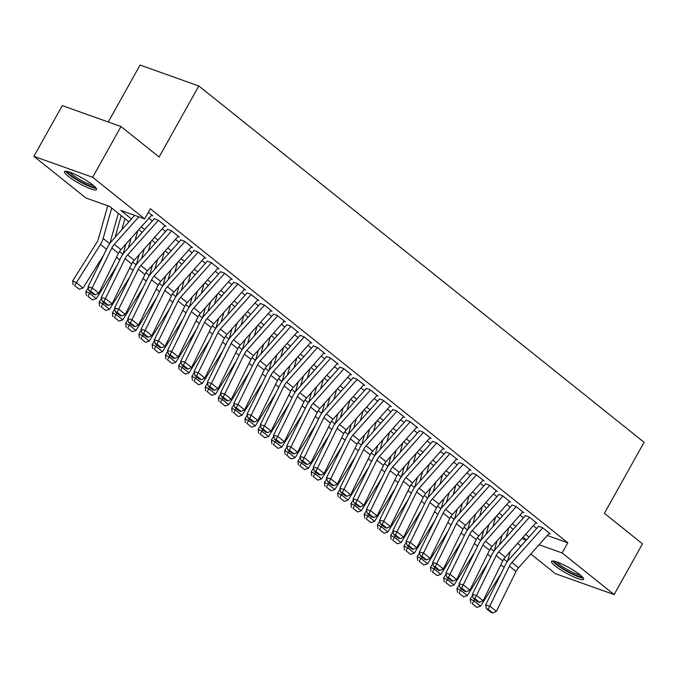 <?xml version="1.0" encoding="UTF-8"?>
<svg xmlns="http://www.w3.org/2000/svg" width="678" height="678" viewBox="0 0 678 678"><rect width="100%" height="100%" fill="white"/><g stroke="black" fill="none" stroke-linecap="round" stroke-linejoin="round"><path stroke-width="1.02" d="M92.886 185.018A18.399 3.093 29.2 0 1 96.564 189.586A18.399 3.093 29.2 0 1 85.284 186.552A18.399 3.093 29.2 0 1 68.114 176.204A18.399 3.093 29.2 0 1 64.444 171.636A18.399 3.093 29.2 0 1 75.724 174.67A18.399 3.093 29.2 0 1 92.886 185.018M579.919 574.741A18.399 3.093 29.2 0 1 583.597 579.309A18.399 3.093 29.2 0 1 572.317 576.275A18.399 3.093 29.2 0 1 555.146 565.927A18.399 3.093 29.2 0 1 551.468 561.359A18.399 3.093 29.2 0 1 562.748 564.393A18.399 3.093 29.2 0 1 579.919 574.741M108.251 121.989L140.066 65.063L198.815 85.979L644.1 442.293L604.395 513.339L642.498 543.832L614.132 594.572L555.384 573.664L530.806 553.994M520.967 546.121L517.551 543.383M128.896 221.808L109.734 206.468L85.92 197.993L33.9 156.364L92.649 177.28L144.66 218.901L120.845 210.426L131.464 218.918M92.649 177.28L121.006 126.532L62.257 105.624L33.9 156.364M151.491 215.35L152.736 215.79L148.363 212.29M164.746 225.952L165.991 226.393L158.042 220.036L154.067 218.621M178 236.554L179.246 237.003L171.297 230.639L167.322 229.223M191.255 247.165L192.501 247.606L184.543 241.241L180.577 239.826M204.502 257.767L205.748 258.208L197.798 251.843L193.832 250.436M217.757 268.369L219.002 268.81L211.053 262.454L207.078 261.038M231.012 278.972L232.257 279.421L224.299 273.056L220.333 271.641M244.258 289.582L245.504 290.023L237.554 283.658L233.588 282.251M257.513 300.185L258.759 300.625L250.809 294.269L246.843 292.854M270.768 310.787L272.014 311.236L264.064 304.871L260.089 303.456M284.023 321.397L285.269 321.838L277.31 315.473L273.344 314.058M297.269 332L298.515 332.44L290.565 326.076L286.599 324.669M310.524 342.602L311.77 343.051L303.82 336.686L299.846 335.271M323.779 353.213L325.025 353.653L317.075 347.289L313.1 345.873M337.034 363.815L338.271 364.256L330.322 357.891L326.355 356.484M350.28 374.417L351.526 374.858L343.577 368.501L339.61 367.086M363.535 385.019L364.781 385.468L356.831 379.104L352.857 377.688M376.79 395.63L378.036 396.071L370.078 389.706L366.112 388.299M390.036 406.232L391.282 406.673L383.333 400.317L379.366 398.901M403.291 416.834L404.537 417.284L396.588 410.919L392.613 409.504M416.546 427.445L417.792 427.886L409.843 421.521L405.868 420.106M429.801 438.047L431.047 438.488L423.089 432.123L419.123 430.716M443.048 448.65L444.293 449.09L436.344 442.734L432.378 441.319M456.302 459.252L457.548 459.701L449.599 453.336L445.624 451.921M469.557 469.862L470.803 470.303L462.845 463.938L458.879 462.532M482.804 480.465L484.05 480.905L476.1 474.549L472.134 473.134M496.059 491.067L497.305 491.516L489.355 485.151L485.389 483.736M509.314 501.678L510.559 502.118L502.61 495.754L498.635 494.338M522.569 512.28L523.814 512.721L515.856 506.356L511.89 504.949M535.815 522.882L537.061 523.331L529.111 516.967L525.145 515.551M547.282 535.501L567.791 542.798L150.338 208.756L144.66 218.901M148.94 218.214L152.355 220.952M162.195 228.817L165.61 231.554M175.441 239.427L178.865 242.165M188.696 250.029L192.111 252.767M201.951 260.632L205.366 263.369M215.197 271.242L218.621 273.971M228.452 281.845L231.876 284.582M241.707 292.447L245.122 295.184M254.962 303.049L258.377 305.786M268.208 313.66L271.632 316.397M281.463 324.262L284.887 326.999M294.718 334.864L298.134 337.602M307.973 345.475L311.388 348.212M321.219 356.077L324.643 358.815M334.474 366.679L337.89 369.417M347.729 377.29L351.145 380.019M360.976 387.892L364.4 390.63M374.231 398.495L377.654 401.232M387.485 409.097L390.901 411.834M400.74 419.707L404.156 422.445M413.987 430.31L417.411 433.047M427.242 440.912L430.657 443.649M440.497 451.523L443.912 454.252M453.743 462.125L457.167 464.862M466.998 472.727L470.422 475.464M480.253 483.329L483.668 486.067M493.508 493.94L496.923 496.677M506.754 504.542L510.178 507.28M520.009 515.144L523.433 517.882M533.264 525.755L536.679 528.493M549.07 533.493L550.316 533.933L542.366 527.569L538.391 526.153M121.006 126.532L159.11 157.025L198.815 85.979M567.791 542.798L562.121 552.951L614.132 594.572M539.044 544.739L562.121 552.951M141.295 226.791L144.719 229.528M154.55 237.393L157.974 240.131M167.805 247.995L171.22 250.733M181.06 258.606L184.475 261.344M194.306 269.208L197.73 271.946M207.561 279.811L210.977 282.548M220.816 290.421L224.232 293.15M234.063 301.024L237.486 303.761M247.317 311.626L250.741 314.363M260.572 322.236L263.988 324.965M273.827 332.839L277.243 335.576M287.074 343.441L290.498 346.178M300.329 354.043L303.752 356.781M313.583 364.654L316.999 367.391M326.83 375.256L330.254 377.993M340.085 385.858L343.509 388.596M353.34 396.469L356.755 399.198M366.595 407.071L370.01 409.809M379.841 417.673L383.265 420.411M393.096 428.276L396.52 431.013M406.351 438.886L409.766 441.624M419.606 449.489L423.021 452.226M432.852 460.091L436.276 462.828M446.107 470.702L449.522 473.43M459.362 481.304L462.777 484.041M472.608 491.906L476.032 494.643M485.863 502.517L489.287 505.246M499.118 513.119L502.534 515.856M512.373 523.721L515.788 526.459M525.62 534.323L529.043 537.061M526.475 539.942L523.052 537.213M513.221 529.34L509.805 526.603M499.966 518.738L496.55 516M486.719 508.127L483.295 505.398M473.464 497.525L470.04 494.787M460.209 486.923L456.794 484.185M446.955 476.32L443.539 473.583M433.708 465.71L430.284 462.972M420.453 455.108L417.029 452.37M407.198 444.505L403.783 441.768M393.952 433.895L390.528 431.166M380.697 423.292L377.273 420.555M367.442 412.69L364.027 409.953M354.187 402.088L350.772 399.35M340.941 391.477L337.517 388.74M327.686 380.875L324.262 378.138M314.431 370.273L311.016 367.535M301.176 359.662L297.761 356.933M287.93 349.06L284.506 346.322M274.675 338.458L271.259 335.72M261.42 327.847L258.004 325.118M248.173 317.245L244.75 314.507M234.919 306.642L231.495 303.905M221.664 296.04L218.248 293.303M208.409 285.43L204.993 282.692M195.162 274.827L191.738 272.09M181.907 264.225L178.483 261.488M168.653 253.614L165.237 250.885M155.406 243.012L151.982 240.275M142.151 232.41L138.727 229.673M521.814 538.603L526.255 540.188M549.358 533.162L518.543 567.757A11.797 8.187 -51.3 0 0 516.026 571.469L496.389 611.361L489.762 606.056L488.185 609.225L486.516 608.802L491.16 612.514L492.821 612.937L488.185 609.225M542.731 527.865L511.915 562.452A11.797 8.187 -51.3 0 0 509.398 566.164L489.762 606.056L485.601 605.013L505.237 565.121A17.687 12.289 128.7 0 1 509.009 559.553L538.612 526.323M485.601 605.013L486.516 608.802M492.821 612.937L496.389 611.361M502.152 535.196L499.44 544.807M472.574 595.343L470.21 599.098L473.964 600.869L474.854 599.471M506.152 537.273L508.856 527.662M507.466 561.46L510.237 551.587M472.219 603.717L476.854 607.429L472.219 603.717L473.964 600.869L480.592 606.174L501.11 573.512M480.592 606.174L476.854 607.429M470.71 603.005L470.21 599.098M582.122 576.681A15.925 2.678 29.2 0 1 571.859 573.512A15.925 2.678 29.2 0 1 557.723 564.893A15.925 2.678 29.2 0 1 554.485 561.231M556.655 561.876A14.746 2.475 -150.8 0 0 559.087 564.164A14.746 2.475 -150.8 0 0 580.444 575.164M552.74 560.96A18.281 3.068 -150.8 0 0 556.138 564.325A18.281 3.068 -150.8 0 0 583.266 578.02M95.09 186.959A15.925 2.678 29.2 0 1 94.513 187.094A15.925 2.678 29.2 0 1 79.055 180.729A15.925 2.678 29.2 0 1 67.453 171.509M69.622 172.153A14.746 2.475 -150.8 0 0 80.767 180.136A14.746 2.475 -150.8 0 0 93.411 185.441M65.707 171.237A18.281 3.068 -150.8 0 0 79.911 181.67A18.281 3.068 -150.8 0 0 96.234 188.298M536.103 522.56L505.288 557.146A11.797 8.187 -51.3 0 0 502.779 560.867L483.134 600.75L476.507 595.454L474.931 598.615L473.269 598.199L477.905 601.911L479.575 602.327L474.931 598.615M529.476 517.255L498.661 551.85A11.797 8.187 -51.3 0 0 496.152 555.562L476.507 595.454L472.346 594.411L491.982 554.519A17.687 12.289 128.7 0 1 495.754 548.943L525.357 515.721M472.346 594.411L473.269 598.199M479.575 602.327L483.134 600.75M522.857 511.958L492.033 546.544A11.797 8.187 -51.3 0 0 489.524 550.265L469.888 590.148L463.26 584.843L461.684 588.012L460.015 587.597L464.65 591.309L466.32 591.725L461.684 588.012M516.229 506.652L485.406 541.239A11.797 8.187 -51.3 0 0 482.897 544.959L463.26 584.843L459.091 583.8L478.736 543.917A17.687 12.289 128.7 0 1 482.499 538.34L512.102 505.118M459.091 583.8L460.015 587.597M466.32 591.725L469.888 590.148M509.602 501.356L478.787 535.942A11.797 8.187 -51.3 0 0 476.27 539.654L456.633 579.546L450.006 574.241L448.429 577.41L446.76 576.986L451.404 580.699L453.065 581.122L448.429 577.41M502.974 496.05L472.159 530.637A11.797 8.187 -51.3 0 0 469.642 534.357L450.006 574.241L445.844 573.198L465.481 533.315A17.687 12.289 128.7 0 1 469.252 527.738L498.847 494.516M445.844 573.198L446.76 576.986M453.065 581.122L456.633 579.546M496.347 490.745L465.532 525.331A11.797 8.187 -51.3 0 0 463.015 529.052L443.378 568.935L436.751 563.638L435.174 566.8L433.513 566.384L438.149 570.096L439.81 570.512L435.174 566.8M489.719 485.448L458.904 520.034A11.797 8.187 -51.3 0 0 456.396 523.747L436.751 563.638L432.589 562.596L452.226 522.704A17.687 12.289 128.7 0 1 455.997 517.128L485.601 483.906M432.589 562.596L433.513 566.384M439.81 570.512L443.378 568.935M488.897 524.586L486.194 534.196M459.32 584.733L456.964 588.496L460.718 590.267L461.599 588.86M492.898 526.67L495.601 517.06M494.211 550.858L496.991 540.985M458.964 593.106L463.599 596.818L458.964 593.106L460.718 590.267L467.345 595.572L487.855 562.91M467.345 595.572L463.599 596.818M457.464 592.403L456.964 588.496M475.642 513.983L472.939 523.594M446.065 574.13L443.709 577.885L447.463 579.665L448.344 578.258M479.643 516.068L482.355 506.458M480.956 540.247L483.736 530.382M445.709 582.504L450.353 586.216L445.709 582.504L447.463 579.665L454.09 584.961L474.6 552.307M454.09 584.961L450.353 586.216M444.209 581.792L443.709 577.885M462.388 503.381L459.684 512.992M432.818 563.528L430.454 567.283L434.208 569.054L435.09 567.655M466.396 505.457L469.1 495.855M467.701 529.645L470.481 519.772M432.454 571.901L437.098 575.614L432.454 571.901L434.208 569.054L440.836 574.359L461.354 541.697M440.836 574.359L437.098 575.614M430.954 571.19L430.454 567.283M449.141 492.77L446.438 502.381M419.563 552.917L417.207 556.68L420.962 558.452L421.843 557.045M453.141 494.855L455.845 485.245M454.455 519.043L457.235 509.17M419.207 561.291L423.843 565.003L419.207 561.291L420.962 558.452L427.581 563.757L448.099 531.094M427.581 563.757L423.843 565.003M417.707 560.587L417.207 556.68M483.092 480.143L452.277 514.729A11.797 8.187 -51.3 0 0 449.768 518.45L430.123 558.333L423.496 553.028L421.919 556.197L420.258 555.782L424.894 559.494L426.564 559.909L421.919 556.197M476.473 474.837L445.649 509.424A11.797 8.187 -51.3 0 0 443.141 513.144L423.496 553.028L419.335 551.985L438.98 512.102A17.687 12.289 128.7 0 1 442.742 506.525L472.346 473.303M419.335 551.985L420.258 555.782M426.564 559.909L430.123 558.333M435.886 482.168L433.183 491.779M406.308 542.315L403.952 546.07L407.707 547.849L408.588 546.443M439.886 484.253L442.59 474.642M441.2 508.432L443.98 498.567M405.953 550.689L410.588 554.401L405.953 550.689L407.707 547.849L414.334 553.146L434.844 520.492M414.334 553.146L410.588 554.401M404.452 549.977L403.952 546.07M469.846 469.54L439.022 504.127A11.797 8.187 -51.3 0 0 436.513 507.839L416.877 547.731L410.249 542.425L408.673 545.595L407.003 545.18L411.639 548.892L413.309 549.307L408.673 545.595M463.218 464.235L432.403 498.822A11.797 8.187 -51.3 0 0 429.886 502.542L410.249 542.425L406.08 541.383L425.725 501.5A17.687 12.289 128.7 0 1 429.488 495.923L459.091 462.701M406.08 541.383L407.003 545.18M413.309 549.307L416.877 547.731M422.631 471.566L419.928 481.177M393.054 531.713L390.697 535.467L394.452 537.247L395.333 535.84M426.64 473.651L429.344 464.04M427.945 497.83L430.725 487.965M392.698 540.086L397.342 543.798L392.698 540.086L394.452 537.247L401.079 542.544L421.589 509.881M401.079 542.544L397.342 543.798M391.198 539.374L390.697 535.467M456.591 458.93L425.776 493.516A11.797 8.187 -51.3 0 0 423.258 497.237L403.622 537.12L396.994 531.823L395.418 534.993L393.749 534.569L398.393 538.281L400.054 538.705L395.418 534.993M449.963 453.633L419.148 488.219A11.797 8.187 -51.3 0 0 416.631 491.931L396.994 531.823L392.833 530.781L412.47 490.889A17.687 12.289 128.7 0 1 416.241 485.312L445.836 452.09M392.833 530.781L393.749 534.569M400.054 538.705L403.622 537.12M409.385 460.964L406.673 470.566M379.807 521.111L377.443 524.865L381.197 526.636L382.078 525.23M413.385 463.04L416.089 453.429M414.699 487.228L417.47 477.354M379.451 529.484L384.087 533.196L379.451 529.484L381.197 526.636L387.824 531.942L408.342 499.279M387.824 531.942L384.087 533.196M377.943 528.772L377.443 524.865M443.336 448.328L412.521 482.914A11.797 8.187 -51.3 0 0 410.012 486.635L390.367 526.518L383.74 521.221L382.163 524.382L380.502 523.967L385.138 527.679L386.807 528.094L382.163 524.382M436.708 443.022L405.893 477.617A11.797 8.187 -51.3 0 0 403.385 481.329L383.74 521.221L379.578 520.17L399.215 480.287A17.687 12.289 128.7 0 1 402.986 474.71L432.589 441.488M379.578 520.17L380.502 523.967M386.807 528.094L390.367 526.518M396.13 450.353L393.426 459.964M366.552 510.5L364.196 514.255L367.951 516.034L368.832 514.627M400.13 452.438L402.834 442.827M401.444 476.626L404.224 466.752M366.196 518.873L370.832 522.585L366.196 518.873L367.951 516.034L374.57 521.34L395.088 488.677M374.57 521.34L370.832 522.585M364.696 518.162L364.196 514.255M430.089 437.725L399.266 472.312A11.797 8.187 -51.3 0 0 396.757 476.024L377.112 515.916L370.493 510.61L368.908 513.78L367.247 513.365L371.883 517.077L373.553 517.492L368.908 513.78M423.462 432.42L392.638 467.006A11.797 8.187 -51.3 0 0 390.13 470.727L370.493 510.61L366.323 509.568L385.968 469.685A17.687 12.289 128.7 0 1 389.731 464.108L419.335 430.886M366.323 509.568L367.247 513.365M373.553 517.492L377.112 515.916M382.875 439.751L380.172 449.361M353.297 499.898L350.941 503.652L354.696 505.432L355.577 504.025M386.875 441.836L389.587 432.225M388.189 466.015L390.969 456.15M352.941 508.271L357.577 511.983L352.941 508.271L354.696 505.432L361.323 510.729L381.833 478.075M361.323 510.729L357.577 511.983M351.441 507.559L350.941 503.652M416.834 427.115L386.011 461.71A11.797 8.187 -51.3 0 0 383.502 465.422L363.866 505.313L357.238 500.008L355.662 503.178L353.992 502.754L358.637 506.466L360.298 506.89L355.662 503.178M410.207 421.818L379.392 456.404A11.797 8.187 -51.3 0 0 376.875 460.125L357.238 500.008L353.077 498.966L372.714 459.074A17.687 12.289 128.7 0 1 376.485 453.506L406.08 420.275M353.077 498.966L353.992 502.754M360.298 506.89L363.866 505.313M369.62 429.149L366.917 438.759M340.051 489.296L337.686 493.05L341.441 494.821L342.322 493.423M373.629 431.225L376.332 421.614M374.934 455.413L377.714 445.539M339.686 497.669L344.331 501.381L339.686 497.669L341.441 494.821L348.068 500.127L368.586 467.464M348.068 500.127L344.331 501.381M338.186 496.957L337.686 493.05M403.579 416.512L372.764 451.099A11.797 8.187 -51.3 0 0 370.247 454.819L350.611 494.703L343.983 489.406L342.407 492.567L340.746 492.152L345.382 495.864L347.043 496.279L342.407 492.567M396.952 411.215L366.137 445.802A11.797 8.187 -51.3 0 0 363.628 449.514L343.983 489.406L339.822 488.363L359.459 448.472A17.687 12.289 128.7 0 1 363.23 442.895L392.833 409.673M339.822 488.363L340.746 492.152M347.043 496.279L350.611 494.703M356.374 418.538L353.67 428.149M326.796 478.685L324.431 482.448L328.186 484.219L329.076 482.812M360.374 420.623L363.077 411.012M361.688 444.81L364.459 434.937M326.44 487.058L331.076 490.77L326.44 487.058L328.186 484.219L334.813 489.524L355.331 456.862M334.813 489.524L331.076 490.77M324.94 486.355L324.431 482.448M390.325 405.91L359.51 440.497A11.797 8.187 -51.3 0 0 357.001 444.217L337.356 484.1L330.728 478.795L329.152 481.965L327.491 481.55L332.127 485.262L333.796 485.677L329.152 481.965M383.697 400.605L352.882 435.191A11.797 8.187 -51.3 0 0 350.373 438.912L330.728 478.795L326.567 477.753L346.212 437.869A17.687 12.289 128.7 0 1 349.975 432.293L379.578 399.071M326.567 477.753L327.491 481.55M333.796 485.677L337.356 484.1M343.119 407.936L340.415 417.546M313.541 468.083L311.185 471.837L314.939 473.617L315.821 472.21M347.119 410.021L349.823 400.41M348.433 434.2L351.212 424.335M313.185 476.456L317.821 480.168L313.185 476.456L314.939 473.617L321.567 478.914L342.076 446.26M321.567 478.914L317.821 480.168M311.685 475.744L311.185 471.837M377.078 395.308L346.255 429.894A11.797 8.187 -51.3 0 0 343.746 433.606L324.109 473.498L317.482 468.193L315.906 471.363L314.236 470.947L318.872 474.659L320.541 475.075L315.906 471.363M370.451 390.003L339.627 424.589A11.797 8.187 -51.3 0 0 337.119 428.31L317.482 468.193L313.312 467.15L332.957 427.267A17.687 12.289 128.7 0 1 336.72 421.691L366.323 388.469M313.312 467.15L314.236 470.947M320.541 475.075L324.109 473.498M329.864 397.333L327.16 406.944M300.286 457.481L297.93 461.235L301.685 463.006L302.566 461.608M333.864 399.41L336.576 389.808M335.178 423.597L337.958 413.724M299.93 465.854L304.575 469.566L299.93 465.854L301.685 463.006L308.312 468.312L328.822 435.649M308.312 468.312L304.575 469.566M298.43 465.142L297.93 461.235M363.823 384.697L333.008 419.284A11.797 8.187 -51.3 0 0 330.491 423.004L310.855 462.888L304.227 457.591L302.651 460.752L300.981 460.337L305.625 464.049L307.287 464.464L302.651 460.752M357.196 379.4L326.381 413.987A11.797 8.187 -51.3 0 0 323.864 417.699L304.227 457.591L300.066 456.548L319.702 416.656A17.687 12.289 128.7 0 1 323.474 411.08L353.069 377.858M300.066 456.548L300.981 460.337M307.287 464.464L310.855 462.888M316.609 386.731L313.906 396.333M287.04 446.87L284.675 450.633L288.43 452.404L289.311 450.997M320.618 388.808L323.321 379.197M321.923 412.995L324.703 403.122M286.684 455.243L291.32 458.955L286.684 455.243L288.43 452.404L295.057 457.709L315.575 425.047M295.057 457.709L291.32 458.955M285.175 454.54L284.675 450.633M350.568 374.095L319.753 408.681A11.797 8.187 -51.3 0 0 317.245 412.402L297.6 452.285L290.972 446.98L289.396 450.15L287.735 449.734L292.371 453.446L294.032 453.862L289.396 450.15M343.941 368.79L313.126 403.376A11.797 8.187 -51.3 0 0 310.617 407.097L290.972 446.98L286.811 445.938L306.448 406.054A17.687 12.289 128.7 0 1 310.219 400.478L339.822 367.256M286.811 445.938L287.735 449.734M294.032 453.862L297.6 452.285M303.363 376.121L300.659 385.731M273.785 436.268L271.429 440.022L275.183 441.802L276.065 440.395M307.363 378.205L310.066 368.595M308.676 402.393L311.456 392.52M273.429 444.641L278.065 448.353L273.429 444.641L275.183 441.802L281.802 447.107L302.32 414.444M281.802 447.107L278.065 448.353M271.929 443.929L271.429 440.022M337.313 363.493L306.498 398.079A11.797 8.187 -51.3 0 0 303.99 401.791L284.345 441.683L277.726 436.378L276.141 439.547L274.48 439.132L279.116 442.844L280.785 443.259L276.141 439.547M330.695 358.187L299.871 392.774A11.797 8.187 -51.3 0 0 297.362 396.494L277.726 436.378L273.556 435.335L293.201 395.452A17.687 12.289 128.7 0 1 296.964 389.875L326.567 356.653M273.556 435.335L274.48 439.132M280.785 443.259L284.345 441.683M290.108 365.518L287.404 375.129M260.53 425.665L258.174 429.42L261.928 431.2L262.81 429.793M294.108 367.603L296.811 357.992M295.422 391.782L298.201 381.917M260.174 434.039L264.81 437.751L260.174 434.039L261.928 431.2L268.556 436.496L289.065 403.842M268.556 436.496L264.81 437.751M258.674 433.327L258.174 429.42M324.067 352.882L293.243 387.477A11.797 8.187 -51.3 0 0 290.735 391.189L271.098 431.081L264.471 425.776L262.894 428.945L261.225 428.521L265.869 432.233L267.53 432.657L262.894 428.945M317.44 347.585L286.625 382.172A11.797 8.187 -51.3 0 0 284.107 385.884L264.471 425.776L260.31 424.733L279.946 384.841A17.687 12.289 128.7 0 1 283.709 379.273L313.312 346.043M260.31 424.733L261.225 428.521M267.53 432.657L271.098 431.081M276.853 354.916L274.149 364.527M247.284 415.063L244.919 418.818L248.673 420.589L249.555 419.19M280.861 356.992L283.565 347.382M282.167 381.18L284.946 371.307M246.919 423.436L251.563 427.148L246.919 423.436L248.673 420.589L255.301 425.894L275.819 393.232M255.301 425.894L251.563 427.148M245.419 422.725L244.919 418.818M310.812 342.28L279.997 376.866A11.797 8.187 -51.3 0 0 277.48 380.587L257.843 420.47L251.216 415.173L249.64 418.334L247.97 417.919L252.614 421.631L254.275 422.047L249.64 418.334M304.185 336.974L273.37 371.569A11.797 8.187 -51.3 0 0 270.853 375.281L251.216 415.173L247.055 414.131L266.691 374.239A17.687 12.289 128.7 0 1 270.463 368.663L300.066 335.441M247.055 414.131L247.97 417.919M254.275 422.047L257.843 420.47M263.606 344.305L260.894 353.916M234.029 404.452L231.664 408.215L235.419 409.987L236.308 408.58M267.607 346.39L270.31 336.78M268.92 370.578L271.692 360.704M233.673 412.826L238.309 416.538L233.673 412.826L235.419 409.987L242.046 415.292L262.564 382.629M242.046 415.292L238.309 416.538M232.164 412.122L231.664 408.215M297.557 331.678L266.742 366.264A11.797 8.187 -51.3 0 0 264.234 369.985L244.589 409.868L237.961 404.563L236.385 407.732L234.724 407.317L239.359 411.029L241.029 411.444L236.385 407.732M290.93 326.372L260.115 360.959A11.797 8.187 -51.3 0 0 257.606 364.679L237.961 404.563L233.8 403.52L253.436 363.637A17.687 12.289 128.7 0 1 257.208 358.06L286.811 324.838M233.8 403.52L234.724 407.317M241.029 411.444L244.589 409.868M250.351 333.703L247.648 343.314M220.774 393.85L218.418 397.605L222.172 399.384L223.054 397.978M254.352 335.788L257.055 326.177M255.665 359.967L258.445 350.102M220.418 402.224L225.054 405.936L220.418 402.224L222.172 399.384L228.8 404.681L249.309 372.027M228.8 404.681L225.054 405.936M218.918 401.512L218.418 397.605M284.311 321.075L253.487 355.662A11.797 8.187 -51.3 0 0 250.979 359.374L231.342 399.266L224.715 393.96L223.138 397.13L221.469 396.706L226.105 400.418L227.774 400.842L223.138 397.13M277.683 315.77L246.86 350.356A11.797 8.187 -51.3 0 0 244.351 354.077L224.715 393.96L220.545 392.918L240.19 353.035A17.687 12.289 128.7 0 1 243.953 347.458L273.556 314.236M220.545 392.918L221.469 396.706M227.774 400.842L231.342 399.266M237.097 323.101L234.393 332.712M207.519 383.248L205.163 387.002L208.917 388.774L209.799 387.375M241.097 325.177L243.809 315.575M242.41 349.365L245.19 339.492M207.163 391.621L211.807 395.333L207.163 391.621L208.917 388.774L215.545 394.079L236.054 361.416M215.545 394.079L211.807 395.333M205.663 390.909L205.163 387.002M271.056 310.465L240.241 345.051A11.797 8.187 -51.3 0 0 237.724 348.772L218.087 388.655L211.46 383.358L209.883 386.519L208.214 386.104L212.858 389.816L214.519 390.231L209.883 386.519M264.428 305.168L233.613 339.754A11.797 8.187 -51.3 0 0 231.096 343.466L211.46 383.358L207.298 382.316L226.935 342.424A17.687 12.289 128.7 0 1 230.706 336.847L260.301 303.625M207.298 382.316L208.214 386.104M214.519 390.231L218.087 388.655M223.842 312.49L221.138 322.101M194.272 372.637L191.908 376.4L195.662 378.171L196.544 376.765M227.85 314.575L230.554 304.964M229.156 338.763L231.935 328.889M193.908 381.011L198.552 384.723L193.908 381.011L195.662 378.171L202.29 383.477L222.808 350.814M202.29 383.477L198.552 384.723M192.408 380.307L191.908 376.4M257.801 299.862L226.986 334.449A11.797 8.187 -51.3 0 0 224.469 338.169L204.832 378.053L198.205 372.747L196.628 375.917L194.967 375.502L199.603 379.214L201.264 379.629L196.628 375.917M251.174 294.557L220.358 329.144A11.797 8.187 -51.3 0 0 217.85 332.864L198.205 372.747L194.044 371.705L213.68 331.822A17.687 12.289 128.7 0 1 217.452 326.245L247.055 293.023M194.044 371.705L194.967 375.502M201.264 379.629L204.832 378.053M210.595 301.888L207.892 311.499M181.018 362.035L178.661 365.789L182.416 367.569L183.297 366.162M214.595 303.973L217.299 294.362M215.909 328.152L218.689 318.287M180.662 370.408L185.297 374.12L180.662 370.408L182.416 367.569L189.035 372.866L209.553 340.212M189.035 372.866L185.297 374.12M179.162 369.696L178.661 365.789M244.546 289.26L213.731 323.847A11.797 8.187 -51.3 0 0 211.222 327.559L191.577 367.451L184.95 362.145L183.374 365.315L181.712 364.9L186.348 368.612L188.018 369.027L183.374 365.315M237.927 283.955L207.104 318.541A11.797 8.187 -51.3 0 0 204.595 322.262L184.95 362.145L180.789 361.103L200.434 321.219A17.687 12.289 128.7 0 1 204.197 315.643L233.8 282.421M180.789 361.103L181.712 364.9M188.018 369.027L191.577 367.451M197.34 291.286L194.637 300.896M167.763 351.433L165.407 355.187L169.161 356.967L170.042 355.56M201.341 293.371L204.044 283.76M202.654 317.55L205.434 307.685M167.407 359.806L172.043 363.518L167.407 359.806L169.161 356.967L175.788 362.264L196.298 329.601M175.788 362.264L172.043 363.518M165.907 359.094L165.407 355.187M231.3 278.65L200.476 313.236A11.797 8.187 -51.3 0 0 197.968 316.957L178.331 356.84L171.703 351.543L170.127 354.713L168.458 354.289L173.093 358.001L174.763 358.425L170.127 354.713M224.672 273.353L193.857 307.939A11.797 8.187 -51.3 0 0 191.34 311.651L171.703 351.543L167.534 350.501L187.179 310.609A17.687 12.289 128.7 0 1 190.942 305.032L220.545 271.81M167.534 350.501L168.458 354.289M174.763 358.425L178.331 356.84M184.085 280.684L181.382 290.286M154.508 340.831L152.152 344.585L155.906 346.356L156.787 344.949M188.094 282.76L190.798 273.149M189.399 306.948L192.179 297.074M154.152 349.204L158.796 352.916L154.152 349.204L155.906 346.356L162.534 351.662L183.043 318.999M162.534 351.662L158.796 352.916M152.652 348.492L152.152 344.585M218.045 268.047L187.23 302.634A11.797 8.187 -51.3 0 0 184.713 306.354L165.076 346.238L158.449 340.941L156.872 344.102L155.203 343.687L159.847 347.399L161.508 347.814L156.872 344.102M211.417 262.742L180.602 297.337A11.797 8.187 -51.3 0 0 178.085 301.049L158.449 340.941L154.287 339.89L173.924 300.007A17.687 12.289 128.7 0 1 177.695 294.43L207.29 261.208M154.287 339.89L155.203 343.687M161.508 347.814L165.076 346.238M170.839 270.073L168.127 279.683M141.261 330.22L138.897 333.974L142.651 335.754L143.533 334.347M174.839 272.158L177.543 262.547M176.153 296.345L178.924 286.472M140.905 338.593L145.541 342.305L140.905 338.593L142.651 335.754L149.279 341.059L169.797 308.397M149.279 341.059L145.541 342.305M139.397 337.881L138.897 333.974M204.79 257.445L173.975 292.032A11.797 8.187 -51.3 0 0 171.466 295.744L151.821 335.635L145.194 330.33L143.617 333.5L141.956 333.084L146.592 336.796L148.262 337.212L143.617 333.5M198.162 252.14L167.347 286.726A11.797 8.187 -51.3 0 0 164.839 290.447L145.194 330.33L141.032 329.288L160.669 289.404A17.687 12.289 128.7 0 1 164.44 283.828L194.044 250.606M141.032 329.288L141.956 333.084M148.262 337.212L151.821 335.635M157.584 259.471L154.881 269.081M128.006 319.618L125.65 323.372L129.405 325.152L130.286 323.745M161.584 261.555L164.288 251.945M162.898 285.735L165.678 275.87M127.65 327.991L132.286 331.703L127.65 327.991L129.405 325.152L136.024 330.449L156.542 297.795M136.024 330.449L132.286 331.703M126.15 327.279L125.65 323.372M191.543 246.834L160.72 281.429A11.797 8.187 -51.3 0 0 158.211 285.141L138.566 325.033L131.947 319.728L130.362 322.898L128.701 322.474L133.337 326.186L135.007 326.61L130.362 322.898M184.916 241.538L154.092 276.124A11.797 8.187 -51.3 0 0 151.584 279.844L131.947 319.728L127.778 318.685L147.423 278.794A17.687 12.289 128.7 0 1 151.186 273.226L180.789 239.995M127.778 318.685L128.701 322.474M135.007 326.61L138.566 325.033M144.329 248.868L141.626 258.479M114.752 309.015L112.395 312.77L116.15 314.541L117.031 313.143M148.329 250.945L151.041 241.334M149.643 275.132L152.423 265.259M114.396 317.389L119.031 321.101L114.396 317.389L116.15 314.541L122.777 319.846L143.287 287.184M122.777 319.846L119.031 321.101M112.895 316.677L112.395 312.77M178.289 236.232L147.465 270.819A11.797 8.187 -51.3 0 0 144.956 274.539L125.32 314.423L118.692 309.126L117.116 312.287L115.446 311.872L120.091 315.584L121.752 315.999L117.116 312.287M171.661 230.935L140.846 265.522A11.797 8.187 -51.3 0 0 138.329 269.234L118.692 309.126L114.531 308.083L134.168 268.191A17.687 12.289 128.7 0 1 137.939 262.615L167.534 229.393M114.531 308.083L115.446 311.872M121.752 315.999L125.32 314.423M131.074 238.258L128.371 247.868M101.505 298.405L99.141 302.168L102.895 303.939L103.776 302.532M135.083 240.343L137.787 230.732M136.388 264.53L139.168 254.657M101.141 306.778L105.785 310.49L101.141 306.778L102.895 303.939L109.522 309.244L130.04 276.582M109.522 309.244L105.785 310.49M99.641 306.075L99.141 302.168M165.034 225.63L134.219 260.216A11.797 8.187 -51.3 0 0 131.702 263.937L112.065 303.82L105.437 298.515L103.861 301.685L102.2 301.269L106.836 304.981L108.497 305.397L103.861 301.685M158.406 220.325L127.591 254.911A11.797 8.187 -51.3 0 0 125.083 258.632L105.437 298.515L101.276 297.473L120.913 257.589A17.687 12.289 128.7 0 1 124.684 252.013L154.287 218.791M101.276 297.473L102.2 301.269M108.497 305.397L112.065 303.82M121.201 215.646L115.124 237.266M88.25 287.803L85.886 291.557L89.64 293.337L90.53 291.93M121.828 229.74L124.947 218.647M123.142 253.919L125.913 244.055M87.894 296.176L92.53 299.888L87.894 296.176L89.64 293.337L96.268 298.634L116.786 265.979M96.268 298.634L92.53 299.888M86.394 295.464L85.886 291.557M151.779 215.028L120.964 249.614A11.797 8.187 -51.3 0 0 118.455 253.326L98.81 293.218L92.183 287.913L90.606 291.082L88.945 290.667L93.581 294.379L95.251 294.794L90.606 291.082M138.829 216.824L114.336 244.309A11.797 8.187 -51.3 0 0 111.828 248.029L92.183 287.913L88.021 286.87L107.666 246.987A17.687 12.289 128.7 0 1 111.429 241.41L134.659 215.341M88.021 286.87L88.945 290.667M95.251 294.794L98.81 293.218M107.751 205.765L98.488 238.664A11.797 8.187 128.7 0 1 96.7 242.639L72.639 280.955L76.394 282.726L100.454 244.419A17.687 12.289 -51.3 0 0 103.132 238.453L111.701 208.044M109.887 243.317L118.319 213.341M74.639 285.574L79.275 289.286L74.639 285.574L76.394 282.726L83.021 288.031L103.531 255.369M83.021 288.031L79.275 289.286M73.139 284.862L72.639 280.955M518.543 567.757L511.915 562.452M516.026 571.469L509.398 566.164M500.839 564.808L504.11 567.418M503.805 559.07L507.22 561.799M505.288 557.146L498.661 551.85M502.779 560.867L496.152 555.562M492.033 546.544L485.406 541.239M489.524 550.265L482.897 544.959M478.787 535.942L472.159 530.637M476.27 539.654L469.642 534.357M465.532 525.331L458.904 520.034M463.015 529.052L456.396 523.747M487.584 554.197L490.855 556.816M490.55 548.468L493.965 551.197M474.329 543.595L477.6 546.214M477.304 537.866L480.71 540.595M461.082 532.993L464.354 535.612M464.049 527.255L467.456 529.984M447.827 522.382L451.099 525.001M450.794 516.653L454.209 519.382M452.277 514.729L445.649 509.424M449.768 518.45L443.141 513.144M434.573 511.78L437.844 514.399M437.547 506.051L440.954 508.78M439.022 504.127L432.403 498.822M436.513 507.839L429.886 502.542M421.318 501.178L424.589 503.796M424.292 495.449L427.699 498.177M425.776 493.516L419.148 488.219M423.258 497.237L416.631 491.931M408.071 490.575L411.343 493.186M411.038 484.838L414.453 487.567M412.521 482.914L405.893 477.617M410.012 486.635L403.385 481.329M394.816 479.965L398.088 482.583M397.783 474.236L401.198 476.965M399.266 472.312L392.638 467.006M396.757 476.024L390.13 470.727M381.561 469.362L384.833 471.981M384.536 463.633L387.943 466.362M386.011 461.71L379.392 456.404M383.502 465.422L376.875 460.125M368.315 458.76L371.586 461.371M371.281 453.023L374.688 455.752M372.764 451.099L366.137 445.802M370.247 454.819L363.628 449.514M355.06 448.15L358.331 450.768M358.026 442.42L361.442 445.149M359.51 440.497L352.882 435.191M357.001 444.217L350.373 438.912M341.805 437.547L345.077 440.166M344.78 431.818L348.187 434.547M346.255 429.894L339.627 424.589M343.746 433.606L337.119 428.31M328.55 426.945L331.822 429.564M331.525 421.208L334.932 423.936M333.008 419.284L326.381 413.987M330.491 423.004L323.864 417.699M315.304 416.334L318.575 418.953M318.27 410.605L321.686 413.334M319.753 408.681L313.126 403.376M317.245 412.402L310.617 407.097M302.049 405.732L305.32 408.351M305.015 400.003L308.431 402.732M306.498 398.079L299.871 392.774M303.99 401.791L297.362 396.494M288.794 395.13L292.065 397.749M291.769 389.401L295.176 392.13M293.243 387.477L286.625 382.172M290.735 391.189L284.107 385.884M275.548 384.528L278.811 387.138M278.514 378.79L281.921 381.519M279.997 376.866L273.37 371.569M277.48 380.587L270.853 375.281M262.293 373.917L265.564 376.536M265.259 368.188L268.674 370.917M266.742 366.264L260.115 360.959M264.234 369.985L257.606 364.679M249.038 363.315L252.309 365.934M252.004 357.586L255.42 360.315M253.487 355.662L246.86 350.356M250.979 359.374L244.351 354.077M235.783 352.713L239.054 355.331M238.758 346.975L242.165 349.704M240.241 345.051L233.613 339.754M237.724 348.772L231.096 343.466M222.537 342.102L225.808 344.721M225.503 336.373L228.91 339.102M226.986 334.449L220.358 329.144M224.469 338.169L217.85 332.864M209.282 331.5L212.553 334.118M212.248 325.771L215.663 328.499M213.731 323.847L207.104 318.541M211.222 327.559L204.595 322.262M196.027 320.897L199.298 323.516M199.001 315.168L202.408 317.897M200.476 313.236L193.857 307.939M197.968 316.957L191.34 311.651M182.772 310.295L186.043 312.905M185.747 304.558L189.154 307.287M187.23 302.634L180.602 297.337M184.713 306.354L178.085 301.049M169.525 299.684L172.797 302.303M172.492 293.955L175.907 296.684M173.975 292.032L167.347 286.726M171.466 295.744L164.839 290.447M156.271 289.082L159.542 291.701M159.237 283.353L162.652 286.082M160.72 281.429L154.092 276.124M158.211 285.141L151.584 279.844M143.016 278.48L146.287 281.09M145.99 272.742L149.397 275.471M147.465 270.819L140.846 265.522M144.956 274.539L138.329 269.234M129.769 267.869L133.041 270.488M132.735 262.14L136.142 264.869M134.219 260.216L127.591 254.911M131.702 263.937L125.083 258.632M116.514 257.267L119.786 259.886M119.481 251.538L122.896 254.267M120.964 249.614L114.336 244.309M118.455 253.326L111.828 248.029M100.454 244.419L106.531 249.284M103.132 238.453L109.641 243.656"/></g></svg>
